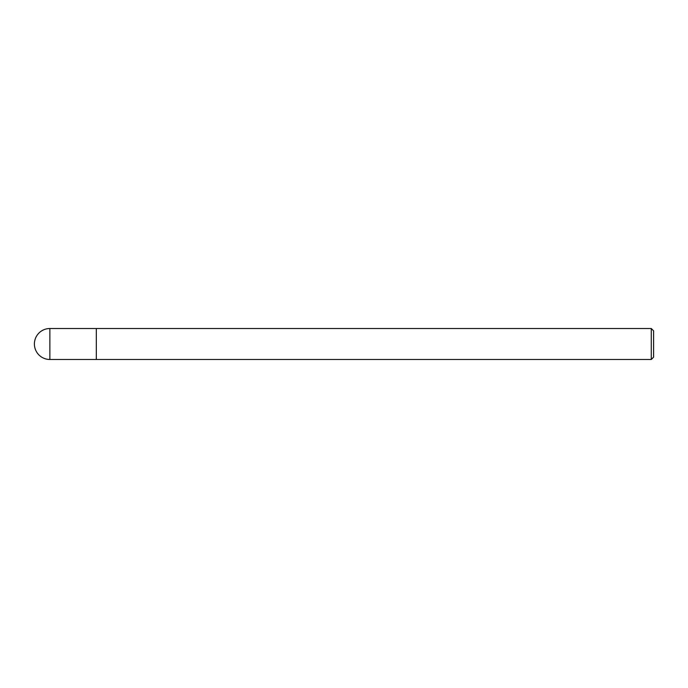 <?xml version="1.0" encoding="UTF-8"?>
<svg xmlns="http://www.w3.org/2000/svg" width="688" height="688" viewBox="0 0 688 688"><rect width="100%" height="100%" fill="white"/><g stroke="black" fill="none" stroke-linecap="round" stroke-linejoin="round"><path stroke-width="1.03" d="M651.278 359.48L651.278 328.52L653.6 330.842L653.6 357.158L651.278 359.48L96.32 359.48L96.32 328.52L651.278 328.52M49.88 359.48L96.32 359.48L96.32 328.52L49.88 328.52A15.48 15.48 0 0 0 34.4 344A15.48 15.48 0 0 0 49.88 359.48L49.88 328.52"/></g></svg>
